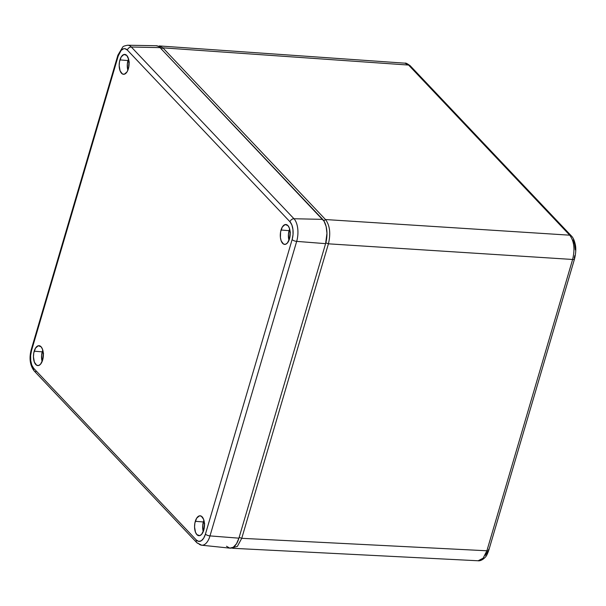 <?xml version="1.0" encoding="UTF-8"?>
<svg xmlns="http://www.w3.org/2000/svg" width="606" height="606" viewBox="0 0 606 606"><rect width="100%" height="100%" fill="white"/><g stroke="black" fill="none" stroke-linecap="round" stroke-linejoin="round"><path stroke-width="0.91" d="M485.391 555.376L487.678 551.596M574.215 258.035L574.806 255.565M575.299 249.892L574.624 244.263L572.943 239.999M157.833 46.064L162.87 47.836L161.31 48.98L162.87 47.836L408.595 65.062L404.975 63.175L159.249 45.935L162.87 47.836L325.505 219.546L569.716 235.181L408.595 65.062L162.87 47.836L325.505 219.546C329.884 225.432 330.853 233.522 328.414 243.824L241.741 538.317L486.891 550.778L572.625 259.466L328.414 243.824L572.625 259.466C575.071 249.157 574.102 241.067 569.716 235.181L325.505 219.546L323.809 220.796L325.505 219.546C329.884 225.432 330.853 233.522 328.414 243.824L241.741 538.317L239.165 537.325L241.741 538.317L486.891 550.778L483.141 558.187L478.172 560.755L483.141 558.187L486.891 550.778A3.621 1.326 16.4 0 0 488.807 550.18C487.527 553.846 486.398 556.141 485.421 557.05C481.459 561.436 478.036 560.815 478.164 560.77L233.022 548.309M233.022 548.294L231.643 548.006L237.347 546.407L241.741 538.317M325.823 242.832L328.414 243.824L325.823 242.832M488.474 549.347A3.621 1.326 -163.6 0 1 488.807 550.195A3.621 1.326 -163.6 0 1 486.891 550.778L572.625 259.466A3.621 1.326 16.4 0 0 574.549 258.876L574.549 258.868A3.621 1.326 -163.6 0 1 572.625 259.466C575.071 249.157 574.102 241.067 569.716 235.181A3.621 2.856 -43.4 0 1 571.375 235.923A3.621 2.856 136.6 0 0 569.716 235.181L408.595 65.062A3.621 2.856 -43.4 0 1 410.262 65.819M404.975 63.16C405.626 62.759 407.383 63.645 410.247 65.804A3.621 2.856 136.6 0 0 408.595 65.062M410.254 65.804L571.375 235.923A3.621 2.856 -43.4 0 1 571.382 235.931C573.117 237.582 574.42 240.461 575.291 244.551C576.154 248.24 575.905 253.013 574.549 258.868L488.807 550.18M128.548 58.964A9.514 4.712 -86.5 0 0 127.972 60.57L119.927 59.888A9.969 4.939 93.5 0 1 124.889 54.411A9.969 4.939 93.5 0 1 128.366 68.804L127.04 71.872L124.313 74.22L122.397 73.947L120.109 70.864L119.177 65.584L119.496 61.714L121.245 56.828L123.98 54.472L126.76 55.449L128.669 59.418L129.048 65.054L128.366 68.804A9.969 4.939 93.5 0 1 123.685 74.303A9.969 4.939 93.5 0 1 119.927 59.888L127.972 60.57A9.514 4.712 -86.5 0 0 127.866 70.22L127.321 64.145L128.548 58.964M42.821 350.253A9.514 4.712 -86.5 0 0 42.238 351.859L34.194 351.185A9.969 4.939 93.5 0 1 39.155 345.7A9.969 4.939 93.5 0 1 42.632 360.093L40.466 364.289L38.579 365.509L36.663 365.236L34.375 362.153L33.451 356.881L33.762 353.003L35.519 348.117L38.246 345.761L41.034 346.738L42.45 349.117L43.374 354.396L42.632 360.093A9.969 4.939 93.5 0 1 37.951 365.592A9.969 4.939 93.5 0 1 34.194 351.185L42.238 351.859A9.514 4.712 -86.5 0 0 42.14 361.509L41.587 355.434L42.821 350.253M203.934 520.365A9.514 4.712 -86.5 0 0 203.358 521.971L195.306 521.289A9.969 4.939 93.5 0 1 200.268 515.812A9.969 4.939 93.5 0 1 203.745 530.197L201.578 534.394L199.692 535.621L196.905 534.643L195.488 532.265L194.564 526.985L194.874 523.114L196.632 518.221L199.359 515.873L201.275 516.145L203.563 519.228L204.487 524.501L203.745 530.197A9.969 4.939 93.5 0 1 199.063 535.696A9.969 4.939 93.5 0 1 195.306 521.289L203.358 521.971A9.514 4.712 -86.5 0 0 203.252 531.621L202.707 525.546L203.934 520.365M289.66 229.076A9.514 4.712 -86.5 0 0 289.085 230.674L281.04 230A9.969 4.939 93.5 0 1 286.002 224.515A9.969 4.939 93.5 0 1 289.479 238.908L287.312 243.104L285.426 244.332L283.51 244.051L281.222 240.976L280.419 237.597L280.608 231.818L282.366 226.932L285.093 224.576L287.88 225.553L289.297 227.939L290.221 233.212L289.479 238.908A9.969 4.939 93.5 0 1 284.797 244.407A9.969 4.939 93.5 0 1 281.04 230L289.085 230.674A9.514 4.712 -86.5 0 0 288.986 240.332L288.433 234.249L289.66 229.076M201.768 545.218A16.892 8.37 -86.5 0 0 209.994 535.909L238.915 538.173L325.596 243.65L296.675 241.377L209.994 535.909A3.621 1.326 -163.6 0 1 205.434 534.106A13.271 6.575 93.5 0 1 196.329 540.022L33.678 368.296A3.621 2.856 136.6 0 0 34.194 370.978L196.844 542.711L201.646 545.203L229.954 548.15A18.119 8.976 -86.5 0 0 238.915 538.173L209.994 535.909A16.892 8.37 93.5 0 1 201.646 545.203A16.892 8.37 93.5 0 1 198.404 543.446A3.621 2.856 -43.4 0 1 196.844 542.711A3.621 2.856 -43.4 0 1 196.329 540.022L198.745 541.393L201.321 540.749L203.677 538.189L205.434 534.106L292.122 239.582L293.031 234.59L292.94 229.462L291.872 224.97L289.986 221.796L127.343 50.063L124.927 48.7L123.632 48.768L121.117 50.404L118.231 55.987L31.55 350.51L30.641 355.502L30.732 360.631L31.8 365.123L33.678 368.296L196.329 540.022A3.621 2.856 136.6 0 0 196.821 542.688M226.477 546.256L229.78 548.127L233.295 547.241L236.507 543.749L238.915 538.173L325.596 243.65A18.119 8.976 -86.5 0 0 322.687 219.364L293.963 218.743A16.892 8.37 93.5 0 1 296.675 241.377L325.596 243.65L326.952 233.287L326.149 226.591L324.096 221.258L160.037 47.639L131.32 47.018L293.963 218.743L322.687 219.364L160.037 47.639A18.119 8.976 -86.5 0 0 156.181 45.723L127.722 45.23A16.892 8.37 93.5 0 1 131.32 47.018L160.037 47.639L158.454 46.367L156.136 45.723M292.122 239.582L205.434 534.106A3.621 1.326 16.4 0 0 209.994 535.909L296.675 241.377A3.621 1.326 -163.6 0 1 292.122 239.582A3.621 1.326 16.4 0 0 296.675 241.377A16.892 8.37 -86.5 0 0 293.963 218.743A3.621 2.856 136.6 0 0 289.986 221.796A13.271 6.575 93.5 0 1 292.122 239.582M35.754 371.713A3.621 2.856 -43.4 0 1 34.178 370.963A3.621 2.856 -43.4 0 1 33.678 368.296A13.271 6.575 93.5 0 1 31.55 350.51A3.621 1.326 -163.6 0 1 31.217 349.67A3.621 1.326 16.4 0 0 31.55 350.51L118.231 55.987A3.621 1.326 -163.6 0 1 117.897 55.154A3.621 1.326 16.4 0 0 118.231 55.987A13.271 6.575 93.5 0 1 127.343 50.063L289.986 221.796A3.621 2.856 -43.4 0 1 293.963 218.743L131.32 47.018A3.621 2.856 136.6 0 0 127.343 50.063A3.621 2.856 -43.4 0 1 131.32 47.018A16.892 8.37 -86.5 0 0 127.601 45.23M289.948 236.984L290.35 232.015M204.214 528.28L204.623 523.304M43.102 358.169L43.503 353.2M128.836 66.88L129.237 61.903M204.207 528.197A6.522 3.235 93.5 0 1 204.472 523.872M43.094 358.093A6.522 3.235 93.5 0 1 43.352 353.768M289.941 236.908A6.522 3.235 93.5 0 1 290.198 232.583M128.828 66.804A6.522 3.235 93.5 0 1 129.086 62.471M34.194 370.978C29.997 365.373 29.005 358.275 31.217 349.677L117.897 55.154L122.738 47.056C123.041 46.359 124.7 45.753 127.722 45.23"/></g></svg>
